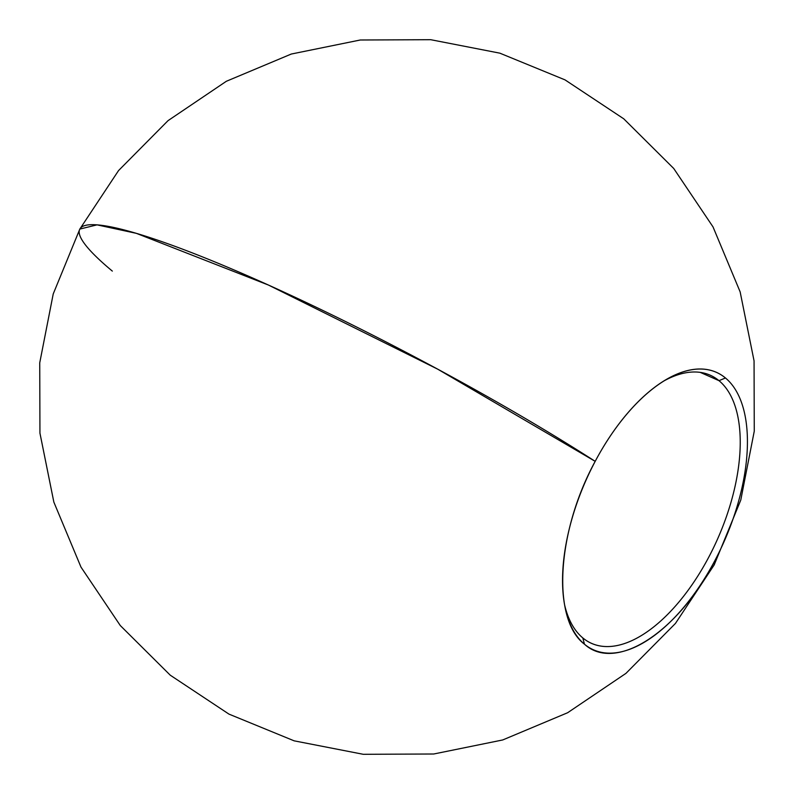 <?xml version="1.0" encoding="UTF-8"?>
<svg xmlns="http://www.w3.org/2000/svg" width="794" height="794" viewBox="0 0 794 794"><rect width="100%" height="100%" fill="white"/><g stroke="black" fill="none" stroke-linecap="round" stroke-linejoin="round"><path stroke-width="1.19" d="M718.997 380.673L700.239 372.376L718.997 380.673A146.632 72.988 113.9 0 0 663.347 381.269A146.632 72.988 -66.1 0 1 710.203 375.195A146.632 72.988 -66.1 0 1 718.997 380.673L725.448 377.974A151.763 75.539 -66.1 0 1 714.739 560.852A358.888 43.739 27.9 0 1 714.173 564.931L714.739 560.852A151.763 75.539 -66.1 0 1 584.483 644.212A151.763 75.539 -66.1 0 1 565.05 607.212A151.763 75.539 -66.1 0 1 595.192 461.344A151.763 75.539 -66.1 0 1 725.448 377.974L718.997 380.673A146.632 72.988 -66.1 0 1 713.31 548.188A146.632 72.988 -66.1 0 1 591.59 643.398A146.632 72.988 -66.1 0 1 582.796 637.919A146.632 72.988 -66.1 0 1 564.554 604.641A146.632 72.988 113.9 0 0 582.796 637.919L584.483 644.212L582.796 637.919A146.632 72.988 113.9 0 0 708.655 557.368A146.632 72.988 113.9 0 0 718.997 380.673M112.331 271.101L112.331 271.101A358.888 43.739 27.9 0 1 79.827 229.069A358.888 43.739 27.9 0 1 268.412 285.036A358.888 43.739 27.9 0 1 595.192 461.344A151.763 75.539 -66.1 0 1 665.58 379.899A151.763 75.539 -66.1 0 1 725.448 377.974A151.763 75.539 -66.1 0 1 714.739 560.852C677.897 632.669 615.449 672.637 584.483 644.212C551.572 619.459 556.703 531.781 595.192 461.344L437.692 369.16L268.412 285.036L136.37 233.347L97.037 224.861L79.827 229.069L118.554 170.571L168.03 120.648L226.35 81.276L291.279 54.042L360.287 39.998L430.725 39.7L499.863 53.168L565.04 79.886L623.747 118.812L673.719 168.467L713.022 226.905L740.147 291.884L754.062 360.873L754.26 431.192L740.772 500.071L714.173 564.931L675.446 623.429L625.97 673.352L567.65 712.724L502.721 739.958L433.713 754.002L363.275 754.3L294.137 740.832L228.96 714.114L170.253 675.188L120.281 625.533L80.978 567.095L53.853 502.116L39.938 433.127L39.74 362.808L53.228 293.929L79.827 229.069"/></g></svg>
